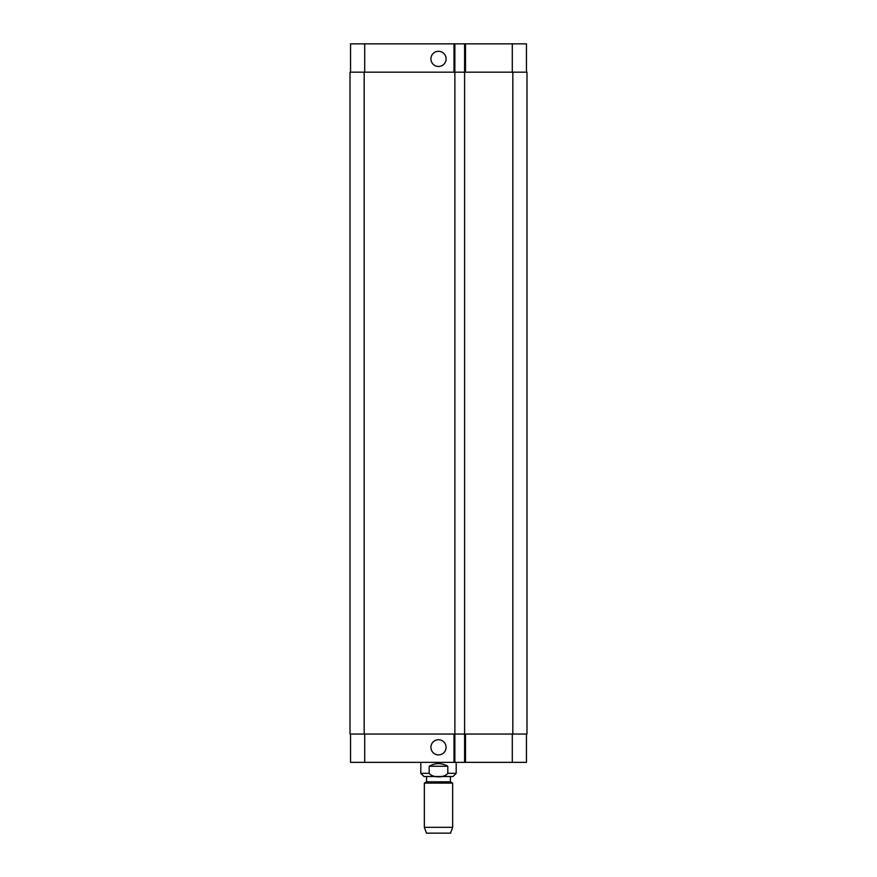 <?xml version="1.0" encoding="UTF-8"?>
<svg xmlns="http://www.w3.org/2000/svg" width="877" height="877" viewBox="0 0 877 877"><rect width="100%" height="100%" fill="white"/><g stroke="black" fill="none" stroke-linecap="round" stroke-linejoin="round"><path stroke-width="1.32" d="M447.818 766.257L447.818 773.328C444.288 778.02 432.712 778.02 429.182 773.328L429.182 766.257L447.818 766.257C441.602 762.738 435.398 762.738 429.182 766.257M456.193 762.365L456.193 773.328L453.014 776.518L423.986 776.518L426.551 776.518L426.551 781.824L424.347 783.106L424.347 827.318L452.653 827.318L452.653 783.106L424.347 783.106M450.449 776.518L450.449 781.824L426.551 781.824M450.449 781.824L452.653 783.106M452.653 827.318L450.537 833.15L426.463 833.15L424.347 827.318M430.925 58.891A7.575 7.575 0 0 1 442.293 52.324A7.575 7.575 0 0 1 442.293 65.457A7.575 7.575 0 0 1 430.925 58.891M430.925 747.314A7.575 7.575 0 0 1 442.293 740.758A7.575 7.575 0 0 1 442.293 753.88A7.575 7.575 0 0 1 430.925 747.314M526.452 72.166L526.452 43.85L350.548 43.85L350.548 72.166M526.452 734.049L526.452 762.365L350.548 762.365L350.548 734.049M464.602 43.85L464.602 734.049L526.989 734.049L526.989 72.166L350.011 72.166L350.011 734.049L464.602 734.049L464.602 762.365M454.867 43.85L454.867 762.365M456.193 773.328L447.818 773.328M429.182 773.328L420.807 773.328L423.986 776.518M364.7 734.049L364.7 762.365M512.3 734.049L512.3 762.365M465.49 734.049L465.49 762.365M453.99 734.049L453.99 762.365M364.7 72.166L364.7 43.85M512.3 72.166L512.3 43.85M465.49 72.166L465.49 43.85M453.99 72.166L453.99 43.85M512.826 72.166L512.826 734.049M364.174 72.166L364.174 734.049M420.807 762.365L420.807 773.328"/></g></svg>
